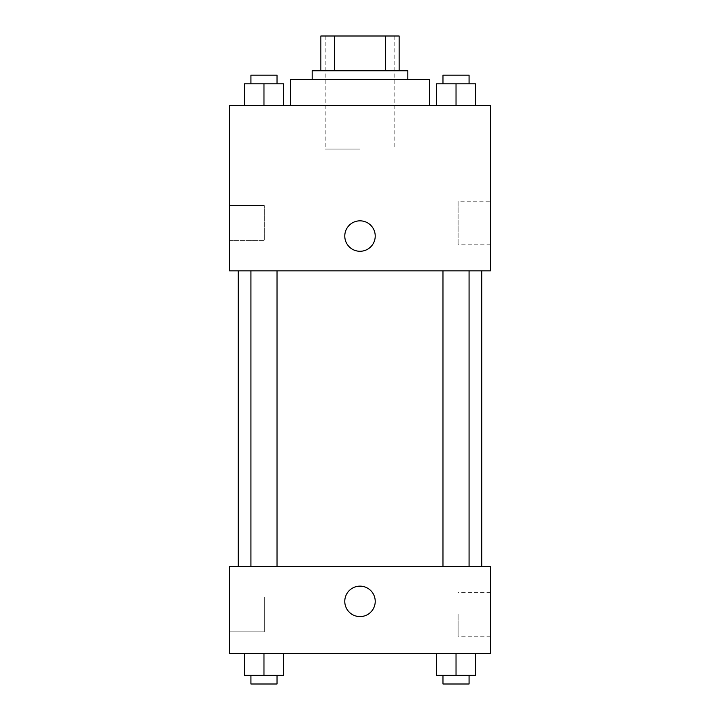 <?xml version="1.0" encoding="UTF-8"?>
<svg xmlns="http://www.w3.org/2000/svg" width="720" height="720" viewBox="0 0 720 720"><rect width="100%" height="100%" fill="white"/><g stroke="black" fill="none" stroke-linecap="round" stroke-linejoin="round"><path stroke-width="0.54" stroke-dasharray="3.6 2.7" d="M360 149.076L325.206 149.076L360 149.076M360 36L325.206 36L360 36M385.524 70.794L385.524 36L399.141 36L399.141 70.794L334.476 70.794L399.141 70.794M385.524 36L320.859 36M334.476 70.794L320.859 70.794L334.476 70.794L334.476 36M407.835 70.794L312.165 70.794M312.165 79.488L407.835 79.488L312.165 79.488M290.412 79.488L429.588 79.488M360 105.588L290.412 105.588L360 105.588M490.473 105.588L229.527 105.588L229.527 270.846L490.473 270.846L490.473 105.588M244.404 105.588L283.545 105.588L244.404 105.588L283.545 105.588L244.404 105.588L263.97 105.588L263.97 83.835L244.404 83.835L277.02 83.835L244.404 83.835L244.404 105.588L263.97 105.588L244.404 105.588L244.404 83.835L244.404 105.588L283.545 105.588L263.97 105.588L263.97 83.835L283.545 83.835L250.929 83.835L283.545 83.835L283.545 105.588L283.545 83.835M436.455 105.588L475.596 105.588L436.455 105.588L475.596 105.588L436.455 105.588L456.03 105.588L456.03 83.835L436.455 83.835L469.071 83.835L436.455 83.835L436.455 105.588L456.03 105.588L436.455 105.588L436.455 83.835L436.455 105.588L475.596 105.588L456.03 105.588L456.03 83.835L475.596 83.835L442.98 83.835L475.596 83.835L475.596 105.588L475.596 83.835M375.219 236.052A15.219 15.219 0 0 0 352.386 222.876A15.219 15.219 0 0 0 352.386 249.237A15.219 15.219 0 0 0 375.219 236.052A15.219 15.219 0 0 1 352.386 249.237A15.219 15.219 0 0 1 352.386 222.876A15.219 15.219 0 0 1 375.219 236.052M490.473 201.195L490.473 244.818L490.473 201.195L458.109 201.195L458.109 244.818L458.109 201.195M344.781 236.052A15.219 15.219 0 0 0 367.614 249.237A15.219 15.219 0 0 0 367.614 222.876A15.219 15.219 0 0 0 344.781 236.052M229.527 240.399L229.527 205.614L229.527 240.399L229.527 205.614L229.527 240.399L264.321 240.399L264.321 205.614L264.321 240.399L264.321 205.614L264.321 240.399L229.527 240.399M456.03 270.846L442.98 270.846L456.03 270.846M263.97 270.846L277.02 270.846L263.97 270.846M360 270.846L238.23 270.846L360 270.846M360 566.577L238.23 566.577L360 566.577M456.03 566.577L442.98 566.577L456.03 566.577M263.97 566.577L277.02 566.577L263.97 566.577M490.473 566.577L229.527 566.577L229.527 653.553L490.473 653.553L490.473 566.577M229.527 614.412L229.527 631.809L229.527 614.412M475.596 675.306L475.596 653.553L475.596 675.306L456.03 675.306L475.596 675.306L456.03 675.306L456.03 653.553L475.596 653.553L436.455 653.553L475.596 653.553L436.455 653.553L475.596 653.553L436.455 653.553L475.596 653.553L456.03 653.553L456.03 675.306L436.455 675.306L436.455 653.553L436.455 675.306L469.071 675.306L436.455 675.306L436.455 653.553M283.545 675.306L283.545 653.553L283.545 675.306L263.97 675.306L283.545 675.306L263.97 675.306L263.97 653.553L283.545 653.553L244.404 653.553L283.545 653.553L244.404 653.553L283.545 653.553L244.404 653.553L283.545 653.553L263.97 653.553L263.97 675.306L244.404 675.306L244.404 653.553L244.404 675.306L277.02 675.306L244.404 675.306L244.404 653.553M229.527 631.809L264.321 631.809L264.321 597.024L264.321 631.809L264.321 597.024L264.321 631.809L229.527 631.809M490.473 614.412L490.473 636.228L490.473 614.412M360 586.152A15.219 15.219 0 0 0 346.815 608.976A15.219 15.219 0 0 0 373.185 608.976A15.219 15.219 0 0 0 360 586.152A15.219 15.219 0 0 1 373.185 608.976A15.219 15.219 0 0 1 346.815 608.976A15.219 15.219 0 0 1 360 586.152M458.109 614.412L458.109 636.228L458.109 614.412M360 616.59A15.219 15.219 0 0 0 373.185 593.757A15.219 15.219 0 0 0 346.815 593.757A15.219 15.219 0 0 0 360 616.59M442.98 675.306L442.98 684L469.071 684L442.98 684L469.071 684L469.071 675.306L442.98 675.306L469.071 675.306M456.03 675.306L456.03 653.553M250.929 675.306L250.929 684L277.02 684L250.929 684L277.02 684L277.02 675.306L250.929 675.306L277.02 675.306M263.97 675.306L263.97 653.553M442.98 83.835L442.98 75.141L469.071 75.141L442.98 75.141L469.071 75.141L469.071 83.835M456.03 105.588L456.03 83.835M250.929 83.835L250.929 75.141L277.02 75.141L250.929 75.141L277.02 75.141L277.02 83.835M263.97 105.588L263.97 83.835M325.206 36L325.206 149.076M394.794 36L394.794 149.076M490.473 244.818L458.109 244.818M229.527 205.614L264.321 205.614L229.527 205.614M277.02 566.577L277.02 270.846M250.929 566.577L250.929 270.846M469.071 566.577L469.071 270.846M442.98 566.577L442.98 270.846M229.527 597.024L264.321 597.024L229.527 597.024M490.473 592.605L458.109 592.605M490.473 636.228L458.109 636.228"/><path stroke-width="1.08" d="M334.476 70.794L334.476 36L320.859 36L320.859 70.794L320.859 36M334.476 36L399.141 36L399.141 70.794M385.524 70.794L385.524 36M312.165 79.488L312.165 70.794L407.835 70.794L407.835 79.488M429.588 105.588L429.588 79.488L290.412 79.488L290.412 105.588M229.527 105.588L490.473 105.588L490.473 270.846L229.527 270.846L229.527 105.588M344.781 236.052A15.219 15.219 0 0 1 367.614 222.876A15.219 15.219 0 0 1 367.614 249.237A15.219 15.219 0 0 1 344.781 236.052M229.527 566.577L490.473 566.577L490.473 653.553L229.527 653.553L229.527 566.577M360 616.59A15.219 15.219 0 0 1 346.815 593.757A15.219 15.219 0 0 1 373.185 593.757A15.219 15.219 0 0 1 360 616.59M436.455 653.553L436.455 675.306L475.596 675.306L475.596 653.553L475.596 675.306M456.03 675.306L456.03 653.553M469.071 675.306L469.071 684L442.98 684L442.98 675.306M244.404 653.553L244.404 675.306L283.545 675.306L283.545 653.553L283.545 675.306M263.97 675.306L263.97 653.553M277.02 675.306L277.02 684L250.929 684L250.929 675.306M436.455 105.588L436.455 83.835L475.596 83.835L475.596 105.588L475.596 83.835M456.03 105.588L456.03 83.835M469.071 83.835L469.071 75.141L442.98 75.141L442.98 83.835M244.404 105.588L244.404 83.835L283.545 83.835L283.545 105.588L283.545 83.835M263.97 105.588L263.97 83.835M277.02 83.835L277.02 75.141L250.929 75.141L250.929 83.835M481.77 566.577L481.77 270.846M238.23 566.577L238.23 270.846M442.98 270.846L442.98 566.577M469.071 270.846L469.071 566.577M277.02 566.577L277.02 270.846M250.929 566.577L250.929 270.846"/></g></svg>
